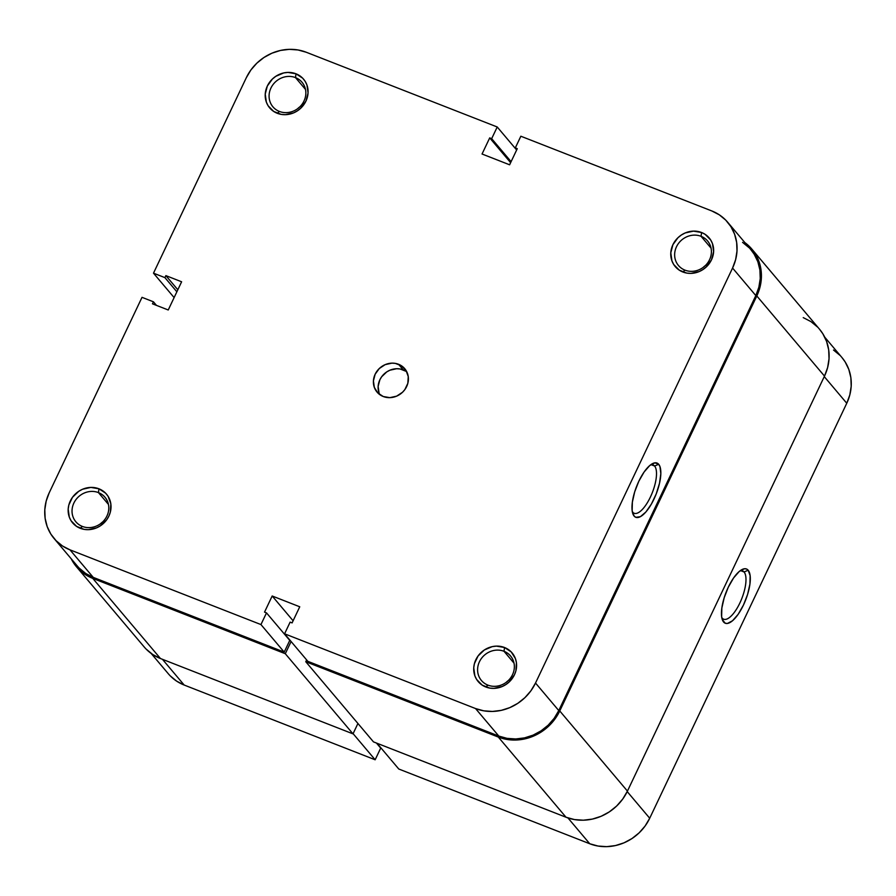 <?xml version="1.0" encoding="UTF-8"?>
<svg xmlns="http://www.w3.org/2000/svg" width="896" height="896" viewBox="0 0 896 896"><rect width="100%" height="100%" fill="white"/><g stroke="black" fill="none" stroke-linecap="round" stroke-linejoin="round"><path stroke-width="1.34" d="M701.064 236.309A19.04 17.427 -40.2 0 0 676.491 246.758A19.04 17.427 -40.2 0 0 684.992 270.155L682.83 271.992A22.21 20.339 139.8 0 1 672.907 244.698A22.21 20.339 139.8 0 1 701.579 232.512L701.064 236.309L711.054 248.136L701.064 236.309A19.04 17.427 139.8 0 1 707.571 240.946A19.04 17.427 139.8 0 1 707.302 263.39A19.04 17.427 139.8 0 1 684.992 270.155A19.04 17.427 139.8 0 1 678.485 265.518A19.04 17.427 139.8 0 1 678.765 243.062A19.04 17.427 139.8 0 1 701.064 236.309L701.579 232.512L693.482 231.123L685.194 232.949L681.374 235.01L677.97 237.72L672.907 244.698L670.79 252.829L671.933 260.87L673.691 264.477L679.246 270.144L686.773 273.09L690.928 273.381L699.216 271.555L703.035 269.494L706.44 266.784L711.502 259.806L713.619 251.675L712.477 243.634L710.718 240.027L705.163 234.36L701.579 232.512A22.21 20.339 139.8 0 1 711.502 259.806A22.21 20.339 139.8 0 1 682.83 271.992L684.992 270.155A19.04 17.427 -40.2 0 0 709.565 259.694A19.04 17.427 -40.2 0 0 701.064 236.309M504.011 651.291A19.04 17.427 -40.2 0 0 479.438 661.752A19.04 17.427 -40.2 0 0 487.939 685.138L485.778 686.986A22.21 20.339 139.8 0 1 475.866 659.691A22.21 20.339 139.8 0 1 504.526 647.506L504.011 651.291L514.002 663.13L504.011 651.291A19.04 17.427 139.8 0 1 510.518 655.928A19.04 17.427 139.8 0 1 510.25 678.384A19.04 17.427 139.8 0 1 487.939 685.138A19.04 17.427 139.8 0 1 481.432 680.501A19.04 17.427 139.8 0 1 481.712 658.056A19.04 17.427 139.8 0 1 504.011 651.291L504.526 647.506L496.429 646.117L492.229 646.632L484.322 649.992L478.061 655.984L474.398 663.69L473.738 667.822L474.88 675.864L476.638 679.459L482.194 685.138L489.72 688.083L493.875 688.374L502.163 686.538L505.994 684.488L509.387 681.778L514.45 674.789L515.906 670.79L516.41 662.547L515.424 658.616L511.202 651.896L504.526 647.506A22.21 20.339 139.8 0 1 514.45 674.789A22.21 20.339 139.8 0 1 485.778 686.986L487.939 685.138A19.04 17.427 -40.2 0 0 512.512 674.688A19.04 17.427 -40.2 0 0 504.011 651.291M295.501 77.605A19.04 17.427 -40.2 0 0 270.928 88.054A19.04 17.427 -40.2 0 0 279.429 111.451L277.267 113.288A22.21 20.339 139.8 0 1 267.344 86.005A22.21 20.339 139.8 0 1 296.016 73.808L295.501 77.605L305.491 89.432L295.501 77.605A19.04 17.427 139.8 0 1 302.008 82.242A19.04 17.427 139.8 0 1 301.739 104.686A19.04 17.427 139.8 0 1 279.429 111.451A19.04 17.427 139.8 0 1 272.922 106.814A19.04 17.427 139.8 0 1 273.202 84.358A19.04 17.427 139.8 0 1 295.501 77.605L296.016 73.808L287.918 72.419L283.718 72.934L275.811 76.306L272.406 79.016L267.344 86.005L265.227 94.125L266.37 102.166L268.128 105.773L273.683 111.44L281.21 114.386L285.365 114.677L293.653 112.851L297.472 110.79L300.877 108.08L305.939 101.102L308.056 92.971L306.914 84.93L305.155 81.334L302.691 78.198L296.016 73.808A22.21 20.339 139.8 0 1 305.939 101.102A22.21 20.339 139.8 0 1 277.267 113.288L279.429 111.451A19.04 17.427 -40.2 0 0 304.002 101.002A19.04 17.427 -40.2 0 0 295.501 77.605M98.448 492.598A19.04 17.427 -40.2 0 0 73.875 503.048A19.04 17.427 -40.2 0 0 82.376 526.434L80.214 528.282A22.21 20.339 139.8 0 1 70.302 500.987A22.21 20.339 139.8 0 1 98.963 488.802L98.448 492.598L108.438 504.426L98.448 492.598A19.04 17.427 139.8 0 1 104.966 497.224A19.04 17.427 139.8 0 1 104.686 519.68A19.04 17.427 139.8 0 1 82.376 526.434A19.04 17.427 139.8 0 1 75.869 521.797A19.04 17.427 139.8 0 1 76.149 499.352A19.04 17.427 139.8 0 1 98.448 492.598L98.963 488.802L90.866 487.413L82.578 489.238L78.758 491.299L72.498 497.28L68.835 504.986L68.174 509.118L69.317 517.16L71.075 520.755L76.63 526.434L84.157 529.379L88.312 529.67L96.6 527.834L100.43 525.784L106.691 519.792L108.886 516.085L110.342 512.098L110.846 503.843L108.102 496.317L105.638 493.192L98.963 488.802A22.21 20.339 139.8 0 1 108.886 516.085A22.21 20.339 139.8 0 1 80.214 528.282L82.376 526.434A19.04 17.427 -40.2 0 0 106.949 515.984A19.04 17.427 -40.2 0 0 98.448 492.598M632.688 512.165A25.95 9.363 111.4 0 0 650.384 497.078A25.95 9.363 111.4 0 0 654.595 466.032L658.694 464.285A29.131 10.506 -68.6 0 1 653.968 499.128A29.131 10.506 -68.6 0 1 634.11 516.062L632.688 512.165A25.95 9.363 -68.6 0 1 632.296 511.627A25.95 9.363 111.4 0 0 632.688 512.165L634.11 516.062L635.824 517.317L640.382 516.678L645.859 512.008L651.426 504.011L656.219 493.909L659.523 483.246L660.822 473.626L659.938 466.536L658.694 464.285L654.864 462.829L649.746 465.539L644.112 472.002L638.837 481.219L634.704 491.814L632.363 502.152L632.15 510.664L634.11 516.062A29.131 10.506 -68.6 0 1 632.834 513.71A29.131 10.506 -68.6 0 1 636.619 486.349A29.131 10.506 -68.6 0 1 652.411 463.68A29.131 10.506 -68.6 0 1 658.694 464.285L654.595 466.032A25.95 9.363 -68.6 0 1 651.414 494.816A25.95 9.363 -68.6 0 1 634.189 513.262A25.95 9.363 -68.6 0 1 632.688 512.165M299.779 106.87A19.04 17.427 -40.2 0 0 297.584 108.73L300.608 106.299M102.726 521.864A19.04 17.427 -40.2 0 0 100.531 523.723L103.555 521.282M508.29 680.568A19.04 17.427 -40.2 0 0 506.094 682.427L509.118 679.986M705.342 265.574A19.04 17.427 -40.2 0 0 703.147 267.434L706.171 265.003M651.258 464.722L654.595 466.032L651.258 464.722M406.762 371.773A18.133 16.598 -40.2 0 0 403.256 369.858L398.552 364.28A18.133 16.598 139.8 0 1 404.757 368.693A18.133 16.598 139.8 0 1 404.488 390.074A18.133 16.598 139.8 0 1 383.242 396.514L389.861 397.645L396.626 396.155L402.517 392.258L404.858 389.581L407.837 383.298L408.251 376.566L406.011 370.418L401.475 365.792L395.326 363.384L391.944 363.149L385.168 364.638L379.277 368.536L375.144 374.237L373.419 380.867L374.349 387.43L377.798 392.93L383.242 396.514A18.133 16.598 139.8 0 1 377.048 392.101A18.133 16.598 139.8 0 1 377.306 370.72A18.133 16.598 139.8 0 1 398.552 364.28L403.256 369.858A18.133 16.598 -40.2 0 0 383.32 374.774A18.133 16.598 -40.2 0 0 379.736 394.598M727.709 222.275L750.96 249.794A46.469 42.538 -40.2 0 1 755.821 295.579L732.57 268.05L755.821 295.579L558.768 710.562L535.517 683.032L732.57 268.05A46.469 42.538 139.8 0 0 727.709 222.275A46.469 42.538 139.8 0 0 711.816 210.952L520.845 136.226L515.301 147.907L516.79 149.677L515.301 147.907L517.272 148.68L509.611 164.797L482.048 154.011L489.709 137.894L491.669 138.667L497.224 126.986L516.645 149.979L497.224 126.986L491.669 138.667L489.709 137.894L482.048 154.011L509.611 164.797L517.272 148.68L515.301 147.907L520.845 136.226L711.816 210.952L719.309 214.827L725.771 220.147L730.934 226.688L734.608 234.214L736.658 242.435L736.994 251.037L735.616 259.683L732.57 268.05L535.517 683.032L530.914 690.794L524.933 697.637L517.821 703.315L509.824 707.616L501.267 710.36L492.486 711.435L483.795 710.83L475.541 708.546L498.792 736.064L307.832 661.338L284.581 633.808L475.541 708.546L284.581 633.808L290.125 622.126L292.096 622.899L299.746 606.782L272.182 595.997L264.533 612.114L266.504 612.886L260.949 624.568L69.978 549.842L62.485 545.966L56.034 540.646L50.859 534.106L47.186 526.579L45.136 518.347L44.8 509.757L46.178 501.11L49.235 492.744L142.016 297.338L153.44 301.806L152.477 303.822L168.235 309.982L181.619 281.781L165.872 275.621L164.92 277.637L153.496 273.168L246.288 77.762L250.88 70L256.861 63.157L263.984 57.478L271.97 53.178L280.526 50.434L289.318 49.347L297.998 49.963L306.253 52.248L497.224 126.986L306.253 52.248A46.469 42.538 139.8 0 0 246.288 77.762L153.496 273.168L164.92 277.637L165.872 275.621L177.834 289.778L165.872 275.621L181.619 281.781L168.235 309.982L152.477 303.822L153.44 301.806L156.453 305.379L153.44 301.806L142.016 297.338L49.235 492.744A46.469 42.538 139.8 0 0 54.096 538.518L77.347 566.048A46.469 42.538 -40.2 0 0 93.24 577.371L284.2 652.098L289.755 640.416L266.504 612.886L264.533 612.114L272.182 595.997L293.104 620.771L272.182 595.997L299.746 606.782L292.096 622.899L290.125 622.126L284.581 633.808L307.832 661.338L498.792 736.064L507.046 738.36L515.738 738.965L524.53 737.878L533.075 735.146L541.072 730.845L548.195 725.166L554.165 718.323L558.768 710.562L755.821 295.579L758.867 287.213L760.245 278.566L759.909 269.965L757.859 261.744L754.186 254.218L750.837 249.659M79.285 568.176L85.736 573.496L93.24 577.371L69.978 549.842L260.949 624.568L284.2 652.098L93.24 577.371L69.978 549.842A46.469 42.538 139.8 0 1 54.096 538.518M749.022 247.677L742.56 242.357M379.064 393.008L378.123 386.445L379.859 379.803L381.651 376.779L386.758 371.896L389.883 370.216L396.648 368.726L400.042 368.962L406.19 371.37M174.115 297.584L153.496 273.168L174.115 297.584M475.541 708.546L498.792 736.064A46.469 42.538 -40.2 0 0 558.768 710.562L535.517 683.032A46.469 42.538 139.8 0 1 475.541 708.546M176.87 291.782L164.92 277.637L176.87 291.782M289.755 640.416L284.2 652.098L260.949 624.568L266.504 612.886L289.755 640.416M489.709 137.894L510.63 162.669L489.709 137.894M491.669 138.667L511.101 161.661L491.669 138.667M650.597 464.856A25.95 9.363 -68.6 0 1 653.106 464.934A25.95 9.363 -68.6 0 1 654.595 466.032A25.95 9.363 111.4 0 0 650.597 464.856M819.403 329.078L822.83 333.749L826.594 341.454L828.688 349.877L829.035 358.691L827.624 367.55L824.499 376.107L627.446 791.101L622.731 799.042L616.616 806.053L609.325 811.877L601.138 816.278L592.368 819.09L583.363 820.198L574.47 819.571L566.014 817.23L373.475 741.877L566.014 817.23A47.6 43.568 -40.2 0 0 627.446 791.101L824.499 376.107L756.806 295.96L824.499 376.107A47.6 43.568 -40.2 0 0 819.515 329.213L751.822 249.066A47.6 43.568 139.8 0 1 756.806 295.96L559.754 710.954A47.6 43.568 139.8 0 1 498.322 737.072L305.771 661.73L306.634 659.926L305.771 661.73L373.475 741.877L305.771 661.73L498.322 737.072L566.014 817.23L498.322 737.072L506.766 739.424L515.67 740.051L524.675 738.931L533.434 736.131L541.621 731.73L548.912 725.906L555.038 718.894L559.754 710.954L627.446 791.101L559.754 710.954L756.806 295.96L759.931 287.392L761.342 278.544L760.995 269.73L758.901 261.307L755.126 253.59L749.84 246.893L744.856 242.581A47.6 43.568 139.8 0 1 751.822 249.066M92.758 578.379A47.6 43.568 139.8 0 1 76.485 566.787A47.6 43.568 139.8 0 1 71.243 558.835L78.467 568.96L85.075 574.403L92.758 578.379L160.451 658.526L92.758 578.379L285.298 653.722L92.758 578.379M76.485 566.787L144.178 646.934A47.6 43.568 -40.2 0 0 160.451 658.526L353.002 733.869L285.298 653.722L353.002 733.869L357.93 723.475L353.002 733.869L160.451 658.526L152.779 654.55L146.16 649.107M291.088 641.525L285.298 653.722L291.088 641.525M817.533 327.04L810.925 321.597L803.242 317.621M744.072 571.973A25.95 9.363 111.4 0 0 740.074 570.786A25.95 9.363 -68.6 0 1 742.582 570.864A25.95 9.363 -68.6 0 1 744.072 571.973L740.734 570.662L744.072 571.973A25.95 9.363 -68.6 0 1 740.891 600.757A25.95 9.363 -68.6 0 1 723.666 619.203A25.95 9.363 -68.6 0 1 722.176 618.106L723.587 622.003A29.131 10.506 -68.6 0 1 722.31 619.651A29.131 10.506 -68.6 0 1 726.096 592.29A29.131 10.506 -68.6 0 1 741.888 569.621A29.131 10.506 -68.6 0 1 748.171 570.226L744.072 571.973L748.171 570.226L746.458 568.971L744.341 568.77L739.222 571.48L733.6 577.931L728.314 587.16L724.192 597.744L721.84 608.082L721.627 616.605L722.344 619.752L725.301 623.246L727.418 623.459L732.536 620.749L738.17 614.298L743.445 605.069L747.578 594.485L749.918 584.136L750.131 575.624L748.171 570.226A29.131 10.506 -68.6 0 1 743.445 605.069A29.131 10.506 -68.6 0 1 723.587 622.003L722.176 618.106A25.95 9.363 -68.6 0 1 721.773 617.557A25.95 9.363 111.4 0 0 722.176 618.106A25.95 9.363 111.4 0 0 739.861 603.019A25.95 9.363 111.4 0 0 744.072 571.973M375.155 759.774L353.091 733.656L375.155 759.774L380.699 748.093L376.432 743.042L380.699 748.093L375.155 759.774L184.184 685.048L375.155 759.774M162.434 659.299L184.184 685.048L162.434 659.299M824.757 337.176L841.904 357.482A46.469 42.538 -40.2 0 1 846.765 403.256L824.264 376.611L846.765 403.256L649.712 818.238A46.469 42.538 -40.2 0 1 589.747 843.752L567.941 817.925L589.747 843.752L398.776 769.014L377.037 743.277L398.776 769.014L589.747 843.752L598.002 846.037L606.682 846.653L615.474 845.566L624.03 842.822L632.016 838.522L639.139 832.843L645.12 826L649.712 818.238L846.765 403.256L849.822 394.89L851.2 386.243L850.864 377.653L848.814 369.421L845.141 361.894L841.792 357.336M839.966 355.354L833.515 350.034M170.229 675.853L176.691 681.173L184.184 685.048A46.469 42.538 -40.2 0 1 168.291 673.725L151.144 653.419M649.712 818.238L627.211 791.594L649.712 818.238"/></g></svg>
